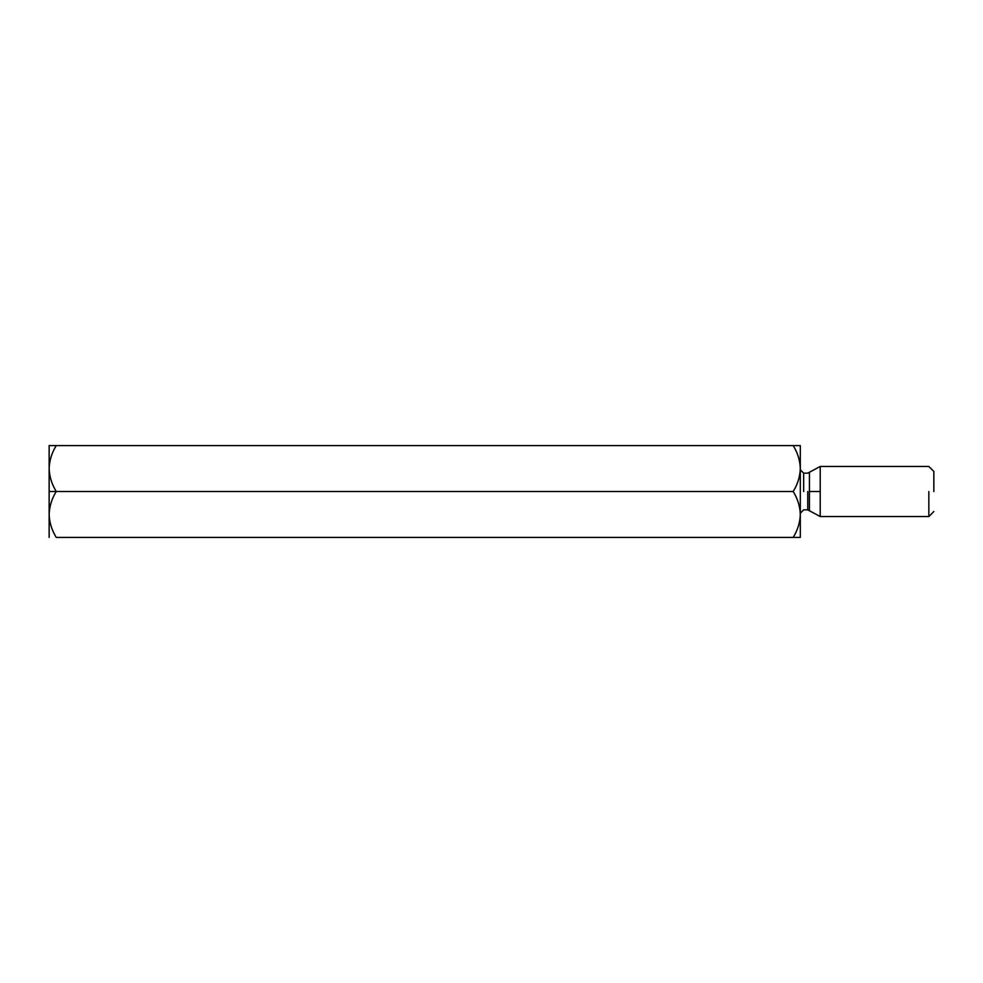 <?xml version="1.0" encoding="UTF-8"?>
<svg xmlns="http://www.w3.org/2000/svg" width="983" height="983" viewBox="0 0 983 983"><rect width="100%" height="100%" fill="white"/><g stroke="black" fill="none" stroke-linecap="round" stroke-linejoin="round"><path stroke-width="1.47" d="M49.15 468.547L49.15 491.5L56.252 491.5C51.792 484.263 49.42 476.608 49.15 468.547C49.42 476.608 51.792 484.263 56.252 491.5C51.816 498.651 49.445 506.294 49.15 514.453C49.42 522.514 51.792 530.169 56.252 537.406L793.207 537.406C797.668 530.169 800.039 522.514 800.309 514.453C800.015 506.294 797.643 498.651 793.207 491.5L56.252 491.5L793.207 491.5C797.668 484.263 800.039 476.608 800.309 468.547C800.015 460.388 797.643 452.745 793.207 445.594L56.252 445.594C51.816 452.745 49.445 460.388 49.15 468.547C49.445 460.388 51.816 452.745 56.252 445.594L800.309 445.594L800.309 537.406L56.252 537.406C51.792 530.169 49.42 522.514 49.15 514.453L49.15 537.406L49.15 514.453C49.445 506.294 51.816 498.651 56.252 491.5L49.15 491.5L49.15 514.453L49.15 445.594L56.252 445.594L49.15 445.594L49.15 468.547M49.236 466.065L49.297 465.377M800.309 468.473L800.309 468.498C800.039 476.608 797.668 484.263 793.207 491.5C797.643 498.651 800.015 506.294 800.309 514.453C800.039 522.514 797.668 530.169 793.207 537.406L800.309 537.406L800.309 445.594L793.207 445.594C797.643 452.745 800.015 460.388 800.309 468.547M933.85 491.5L933.85 471.471L933.85 491.5M928.837 491.5L928.837 516.542L928.837 491.5M820.227 491.5L820.227 466.458L820.227 516.542L820.227 466.458L820.227 516.542L820.227 491.5L809.427 491.5L809.427 510.312L809.427 472.688L809.427 491.5L820.227 491.5M807.768 491.5L807.768 509.858L807.768 491.5M803.652 491.5L803.652 473.142L803.652 491.5M809.427 491.5L809.427 510.312L809.427 491.5M933.85 511.529L928.837 516.542L820.227 516.542L807.768 509.858L803.652 509.858L800.309 513.2M933.85 471.471L928.837 466.458L820.227 466.458L807.768 473.142L803.652 473.142L800.309 469.8"/></g></svg>
